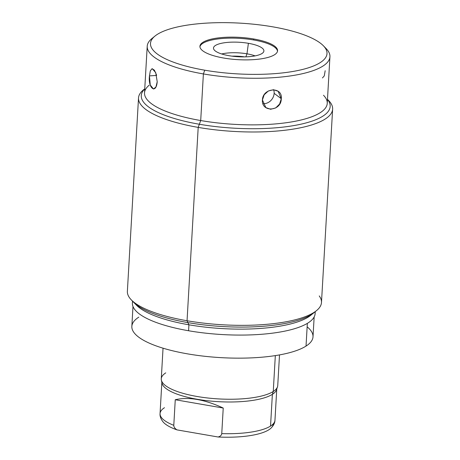 <?xml version="1.0" encoding="UTF-8"?>
<svg xmlns="http://www.w3.org/2000/svg" width="460" height="460" viewBox="0 0 460 460"><rect width="100%" height="100%" fill="white"/><g stroke="black" fill="none" stroke-linecap="round" stroke-linejoin="round"><path stroke-width="0.69" d="M132.71 301.317A91.511 26.295 3.3 0 0 188.583 330.751A91.511 26.295 3.3 0 0 315.031 311.828M315.238 311.656L315.129 313.576A91.511 26.295 -176.7 0 1 188.583 330.751L188.922 324.8A91.511 26.295 -176.7 0 1 136.505 305.21A91.511 26.295 -176.7 0 1 135.246 303.79A91.511 26.295 3.3 0 0 188.922 324.8L188.583 330.751A91.511 26.295 -176.7 0 1 132.405 303.036L132.52 301.122M144.756 88.866A97.215 27.933 3.3 0 0 138.517 97.951A97.215 27.933 3.3 0 0 198.197 127.391L187.047 320.747L198.197 127.391A97.215 27.933 3.3 0 0 332.626 109.141L321.483 302.502A97.215 27.933 -176.7 0 1 187.047 320.747L188.922 324.8L187.047 320.747A97.215 27.933 3.3 0 0 316.526 310.609L310.81 315.261A91.511 26.295 -176.7 0 1 188.922 324.8A91.511 26.295 3.3 0 0 312.219 313.99M316.526 310.609A97.215 27.933 3.3 0 0 319.24 295.924M332.626 109.141A97.215 27.933 3.3 0 0 327.48 99.4M136.505 305.21L131.359 299.931A97.215 27.933 3.3 0 0 187.047 320.747A97.215 27.933 -176.7 0 1 127.374 291.306L138.517 97.951M149.189 85.192A91.511 26.295 3.3 0 0 200.704 120.537L198.197 127.391A97.215 27.933 -176.7 0 1 143.474 89.838L144.762 88.791M327.48 99.331L328.641 100.516A97.215 27.933 -176.7 0 1 300.438 127.788A97.215 27.933 -176.7 0 1 198.197 127.391L200.704 120.537A91.511 26.295 3.3 0 0 296.947 120.917A91.511 26.295 3.3 0 0 323.495 95.243M329.935 56.752L327.25 103.362A91.511 26.295 -176.7 0 1 200.704 120.537L203.389 73.933A91.511 26.295 3.3 0 0 329.935 56.752A91.511 26.295 3.3 0 0 324.634 47.19M281.279 98.716C282.825 86.256 262.798 87.573 262.418 99.952C261.343 112.769 281.37 111.458 281.279 98.716L278.133 91.281L273.505 89.717L268.335 90.994L264.184 94.766L262.418 99.952L265.84 107.594L270.618 109.279L275.707 107.939L279.634 103.995L281.279 98.716L274.137 93.328L281.279 98.716M204.757 70.196A88.4 25.403 3.3 0 0 297.729 70.558A88.4 25.403 3.3 0 0 323.374 45.758A88.4 25.403 3.3 0 0 272.74 26.829A88.4 25.403 3.3 0 0 157.286 34.408A88.4 25.403 3.3 0 0 204.757 70.196A88.4 25.403 3.3 0 0 320.206 62.617A88.4 25.403 3.3 0 0 272.74 26.829A88.4 25.403 3.3 0 0 154.997 36.053A88.4 25.403 3.3 0 0 204.757 70.196L203.389 73.933L204.757 70.196M323.374 45.758L326.18 48.633A91.511 26.295 -176.7 0 1 299.632 74.313A91.511 26.295 -176.7 0 1 203.389 73.933A91.511 26.295 -176.7 0 1 151.88 38.588L154.997 36.053M253.702 38.973A38.887 11.172 -176.7 0 1 274.58 54.717A38.887 11.172 -176.7 0 1 223.796 58.052A38.887 11.172 -176.7 0 1 202.917 42.308A38.887 11.172 -176.7 0 1 253.702 38.973L253.644 39.968A38.887 11.172 -176.7 0 1 277.501 51.244A38.887 11.172 -176.7 0 0 253.644 39.968L253.702 38.973A38.887 11.172 3.3 0 0 199.927 46.276A38.887 11.172 3.3 0 0 223.796 58.052A38.887 11.172 3.3 0 0 277.57 50.749A38.887 11.172 3.3 0 0 253.702 38.973M199.933 46.77A38.887 11.172 -176.7 0 1 253.644 39.968A38.887 11.172 -176.7 0 0 199.933 46.77M248.4 43.309A25.248 7.256 3.3 0 0 215.424 45.477A25.248 7.256 3.3 0 0 228.982 55.694A25.248 7.256 3.3 0 0 261.958 53.532A25.248 7.256 3.3 0 0 248.4 43.309A25.248 7.256 3.3 0 0 213.509 48.518A25.248 7.256 3.3 0 0 228.982 55.694A25.248 7.256 3.3 0 0 263.821 51.416A25.248 7.256 3.3 0 0 248.4 43.309L246.974 53.82L248.4 43.309M221.668 53.964A23.034 6.618 -176.7 0 1 246.974 53.82A23.034 6.618 -176.7 0 1 255.087 55.89A23.034 6.618 3.3 0 0 246.974 53.82L245.864 56.85L246.974 53.82A23.034 6.618 3.3 0 0 221.668 53.964M231.989 56.154A20.326 5.842 -176.7 0 1 244.582 56.879A20.326 5.842 3.3 0 0 231.989 56.154M153.583 37.323A91.511 26.295 3.3 0 0 147.217 46.218A91.511 26.295 3.3 0 0 203.389 73.933L200.704 120.537A91.511 26.295 -176.7 0 1 144.526 92.822L147.217 46.218M156.48 74.894L154.422 70.207L152.093 68.661L150.316 70.811L149.46 75.888C147.919 88.349 156.153 94.553 157.216 81.736L155.721 72.645L152.197 68.655L150.345 70.725L149.46 75.888L156.618 75.423L149.46 75.888L150.259 85.025L153.525 89.039L155.963 86.928L157.216 81.736M273.66 89.723A10.212 8.987 -53 0 1 274.137 93.328A10.212 8.987 -53 0 1 262.97 103.713A10.212 8.987 -53 0 0 274.137 93.328A10.212 8.987 -53 0 0 273.66 89.723M325.174 70.713L324.288 75.877L322.443 77.953M314.157 316.946L313.007 336.829A90.735 26.076 -176.7 0 1 306.032 346.087L307.343 323.374L306.032 346.087A90.735 26.076 -176.7 0 1 203.901 356.19A90.735 26.076 -176.7 0 1 131.842 326.387L132.986 306.498M307.142 326.836A90.735 26.076 -176.7 0 1 306.032 346.087A90.735 26.076 -176.7 0 1 187.536 353.861A90.735 26.076 -176.7 0 1 138.816 317.13M165.761 372.87A58.328 16.761 3.3 0 0 161.368 380.086A58.328 16.761 3.3 0 0 209.748 398.21A58.328 16.761 3.3 0 0 273.257 391.489L275.327 355.603L273.257 391.489A58.328 16.761 -176.7 0 1 207.598 397.98A58.328 16.761 -176.7 0 1 161.276 378.822L163.041 348.191M279.507 354.907L277.742 385.537A58.328 16.761 -176.7 0 1 273.257 391.489A58.328 16.761 3.3 0 0 277.506 386.785L276.558 389.695A57.552 16.537 -176.7 0 1 272.372 394.335L273.257 391.489L272.372 394.335A57.552 16.537 -176.7 0 1 209.708 400.976A57.552 16.537 -176.7 0 1 161.972 383.088L161.368 380.086M273.159 423.953A55.965 16.083 -176.7 0 1 218.097 437C220.311 436.396 221.536 435.275 221.755 433.625A57.552 16.537 3.3 0 0 270.537 426.069A57.552 16.537 3.3 0 0 274.965 420.198A57.552 16.537 -176.7 0 1 270.537 426.069L272.372 394.335A57.552 16.537 3.3 0 0 276.793 388.47M276.759 389.085L274.965 420.198C274.879 422.981 273.51 425.667 270.854 428.266A55.965 16.083 -176.7 0 1 218.097 437L176.985 429.881A55.965 16.083 -176.7 0 1 163.191 422.038M164.473 407.704A57.552 16.537 3.3 0 0 160.051 413.574A57.552 16.537 3.3 0 0 173.788 425.322C173.817 427.012 174.88 428.53 176.985 429.881A55.965 16.083 -176.7 0 1 163.208 422.056C160.839 419.089 159.787 416.26 160.051 413.574L161.845 382.461M218.097 437L176.985 429.881C174.88 428.53 173.817 427.012 173.788 425.322L175.26 399.74L223.232 408.043L221.755 433.625C221.536 435.275 220.311 436.396 218.097 437M161.88 381.84A57.552 16.537 3.3 0 0 207.586 400.746A57.552 16.537 3.3 0 0 272.372 394.335L270.537 426.069A57.552 16.537 -176.7 0 1 221.755 433.625L223.232 408.043C204.527 399.418 188.537 396.652 175.26 399.74L173.788 425.322A57.552 16.537 -176.7 0 1 160.051 413.574M175.26 399.74C188.537 396.652 204.527 399.418 223.232 408.043L175.26 399.74M144.756 88.901A94.599 27.186 3.3 0 0 141.277 95.599A94.599 27.186 3.3 0 0 199.347 124.246A94.599 27.186 3.3 0 0 330.165 106.49A94.599 27.186 3.3 0 0 327.474 99.435M315.123 311.667A94.599 27.186 -176.7 0 1 187.91 322.609A94.599 27.186 -176.7 0 1 132.635 301.145"/></g></svg>
